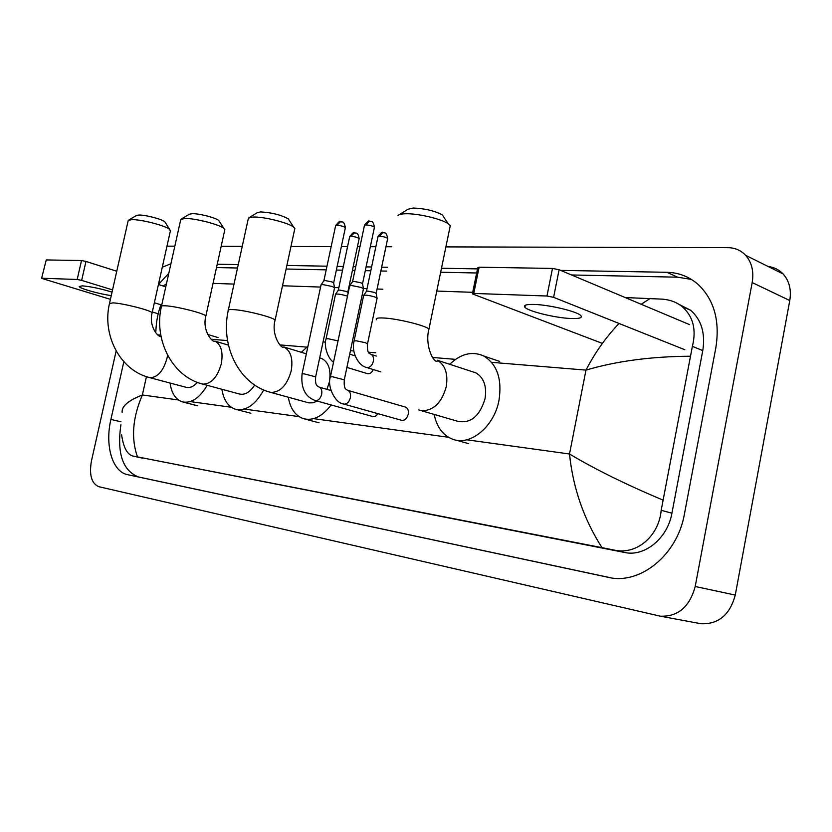 <?xml version="1.0" encoding="UTF-8"?>
<svg xmlns="http://www.w3.org/2000/svg" width="832" height="832" viewBox="0 0 832 832"><rect width="100%" height="100%" fill="white"/><g stroke="black" fill="none" stroke-linecap="round" stroke-linejoin="round"><path stroke-width="1.25" d="M768.123 266.5C774.041 267.207 779.033 269.693 783.099 273.946C789.287 280.925 791.513 289.786 789.776 300.529L735.27 595.078C729.882 614.9 718.422 624.447 700.898 623.719L698.859 623.334M445.89 246.896L727.917 247.666C734.958 247.759 740.865 250.297 745.618 255.299C751.816 262.413 754.01 271.502 752.18 282.578L695.209 586.487C689.624 606.954 677.997 616.855 660.317 616.179L98.821 486.699C91.51 483.527 89.055 474.947 91.437 460.99L116.147 350.969M166.982 246.147L174.824 246.168M221.177 246.293L242.247 246.345M290.971 246.48L331.167 246.584M341.349 246.615L347.558 246.636M357.448 246.657L359.965 246.667M370.344 246.698L375.866 246.709M385.944 246.74L391.789 246.75M123.833 361.712L110.906 419.401C104.738 445.515 112.31 471.869 127.722 474.708L608.587 577.398C640.058 584.938 677.446 554.954 684.414 514.093L715.853 347.682C720.044 320.996 714.22 299.988 698.391 284.669C689.343 276.702 678.829 272.574 666.848 272.293L560.612 270.39M170.914 263.765L162.282 267.218M477.495 268.892L441.48 268.247M387.483 267.27L381.659 267.166M371.592 266.989L366.09 266.885M355.732 266.698L353.215 266.656M343.346 266.479L337.158 266.365M326.997 266.188L286.874 265.46M238.264 264.586L217.246 264.212M120.91 424.746C116.823 453.305 122.699 470.714 138.507 476.965L610.615 577.762M168.792 273.302L158.434 284.513L165.776 286.853M691.402 279.417L677.602 277.181L571.49 274.966M476.653 272.99L440.658 272.23M386.682 271.107L380.858 270.993M370.791 270.774L365.29 270.66M354.931 270.452L352.425 270.4M342.555 270.192L336.367 270.057M326.217 269.849L286.114 269.017M237.515 267.998L216.507 267.561M122.127 412.298C121.618 406.234 128.367 400.462 142.376 394.982C132.59 417.612 130.946 438.246 137.446 456.893L624.738 552.49C644.592 557.024 667.628 538.325 671.923 513.188L702.77 350.574C705.463 333.268 701.438 319.842 690.685 310.284L679.13 304.429M163.186 286.031L166.452 283.826M213.034 283.369L234 284.086M282.506 285.761L320.58 287.071M334.526 287.55L338.842 287.695M348.691 288.038L349.211 288.059M363.48 288.548L367.026 288.673M377.073 289.016L382.886 289.214M436.779 291.075L472.711 292.313M625.206 297.554L662.532 299.156C670.166 299.79 676.718 302.266 682.167 306.602C693.139 316.326 696.55 329.576 692.38 346.372L661.18 510.307C658.954 536.058 636.667 555.287 614.193 550.077L602.004 547.664C583.825 519.189 572.998 487.968 569.504 454.002C595.213 469.331 626.267 484.65 662.657 499.949M137.446 456.893L602.004 547.664M132.486 455.946C126.963 454.106 123.344 447.065 121.628 434.845M690.019 356.231C651.144 356.491 616.47 361.109 585.978 370.105C595.005 352.633 606.029 337.085 619.06 323.471M641.191 304.273L650.208 298.418M160.94 304.782C157.893 312.822 156.198 321.828 155.834 331.791M112.05 292.126C100.776 288.662 90.834 286.572 82.233 285.844L79.196 286.541C79.55 288.465 99.611 294.091 111.27 295.589M41.621 278.294L46.249 259.938L41.6 278.356L110.427 299.343M81.505 260.53L85.966 261.435L81.65 280.384L77.189 279.479L81.505 260.53L46.249 259.938M209.83 300.893L209.227 300.695M116.761 271.242L85.966 261.435M77.189 279.479L42.037 278.242M152.298 312L158.194 313.778M81.65 280.384L112.559 289.9M154.357 302.754L161.73 305.032M128.752 220.085L136.334 215.561L138.726 215.051C144.997 214.718 162.042 219.149 164.798 221.801L165.37 222.695M170.331 231.119L169.728 229.466C165.807 225.69 140.806 219.222 131.716 219.658L128.274 220.376L128.076 221.094L109.564 303.139M149.583 377.603L185.952 387.254C189.717 388.294 193.523 386.672 197.371 382.408M207.189 385.31C199.514 398.247 191.173 403.749 182.166 401.825C175.573 399.495 171.538 393.234 170.05 383.042M181.407 219.003L189.176 214.302L191.994 213.678C198.692 213.346 215.654 217.693 218.785 220.532L219.502 221.655M224.65 230.485L224.858 229.549L223.891 228.457C219.43 224.432 194.542 218.067 184.829 218.514L180.773 219.388M202.446 384.03L239.221 393.952C244.722 395.325 249.87 392.361 254.675 385.081M263.702 389.99C255.299 405.038 245.804 411.434 235.217 409.178C228.041 406.598 223.6 399.963 221.905 389.282M249.194 217.61L257.171 212.711L260.614 211.921C271.638 212.545 280.842 214.843 288.257 218.837L289.203 220.293M294.59 229.653L294.861 228.415L293.602 227.084C288.423 222.747 263.765 216.59 253.282 217.038L248.321 218.15M270.442 392.298L308.797 402.865L312.957 402.802L317.231 401.076M326.955 389.355L329.358 382.023C331.271 370.105 328.744 362.274 321.786 358.54L320.133 358.041M331.136 404.945C322.275 416.614 312.957 421.158 303.17 418.59C295.235 415.646 290.274 408.522 288.298 397.218M301.33 352.3L307.954 346.278M323.097 341.786L325.582 342.264M399.578 214.552L407.826 209.321L413.026 208.021C424.58 208.447 434.346 210.725 442.302 214.854L443.893 217.266M449.831 227.781L450.278 225.628L448.178 223.725C441.397 218.889 417.477 213.314 405.434 213.762C401.263 213.876 398.767 214.479 397.946 215.582M421.065 410.613L457.621 421.252C470.506 423.821 479.638 416.354 485.025 398.83C486.928 386.246 483.87 377.582 475.842 372.84L472.441 371.727M449.696 364.291C460.918 353.652 472.264 350.886 483.746 355.992C497.13 364.25 502.206 379.028 498.992 400.338C494.198 426.826 469.997 446.43 452.442 439.14C442.832 435.23 436.748 426.993 434.169 414.43M378.113 413.712L375.565 416.229L373.1 416.624L315.432 400.577M320.965 284.96L322.691 284.565L332.394 286.51L334.526 287.966M321.142 284.7L323.825 280.831L325.073 280.53L332.072 281.934L333.653 282.974M405.111 406.994L405.642 407.15C407.919 408.314 408.793 410.686 408.242 414.284C406.89 418.808 404.591 420.794 401.367 420.243L343.918 404.102M349.586 285.938L351.437 285.49L361.369 287.487L363.438 288.964M349.783 285.646L352.498 281.705L353.85 281.372L361.015 282.807L362.544 283.858M373.339 369.564C371.686 372.892 369.647 374.234 367.203 373.578L346.913 367.411M335.452 294.362C336.898 293.654 340.61 294.164 346.611 295.89L347.485 296.213M335.618 294.122L338.239 290.337L339.487 290.056L346.289 291.429L347.797 292.406M363.574 295.506C365.061 294.746 368.898 295.256 375.076 297.045L377.052 298.418M363.761 295.235L366.402 291.387L367.744 291.086L374.712 292.479L376.178 293.467M534.539 304.45C526.406 304.21 523.203 305.157 524.93 307.278C528.206 311.314 554.996 317.866 570.627 318.49C579.259 318.822 582.66 317.866 580.819 315.609C577.491 311.584 549.858 304.897 534.539 304.45M472.462 293.561L477.734 267.727L479.118 267.207L473.762 293.436L472.389 293.873L602.399 343.398M552.479 268.434L559.104 269.745L553.602 297.336L546.978 296.015L552.479 268.434L479.118 267.207M689.634 324.657L559.104 269.745M546.978 296.015L473.762 293.436M553.602 297.336L684.85 349.742M146.442 376.678L142.376 394.982L178.402 399.953M491.608 362.336L585.978 370.105L569.504 454.002L466.71 439.795M448.51 437.278L313.612 418.642M299.094 416.634L244.265 409.053M231.275 407.264L190.247 401.596M455.53 359.362L432.557 357.469M375.69 352.789L368.514 352.206M353.839 350.99L350.428 350.709M306.81 347.121L279.926 344.906M227.552 340.6L211.141 339.248M160.794 335.098L157.695 334.849M695.209 586.487L735.27 595.078M752.18 282.578L789.776 300.529M608.639 577.408L608.067 577.294M138.507 476.965L127.722 474.708M120.983 421.793L110.906 419.401M677.602 277.181L666.848 272.293M702.77 350.574L692.38 346.372M671.923 513.188L661.18 510.307M624.738 552.49L614.193 550.077M142.678 458.182L132.704 455.988M161.054 336.534C158.465 337.823 148.512 326.362 152.121 312.811C151.58 310.523 122.97 303.243 112.954 302.869L109.47 303.586C102.045 334.62 119.6 369.782 148.959 377.447L150.197 377.707C157.81 377.343 163.415 370.833 167.014 358.166L167.554 355.118M170.498 230.391L152.006 313.29M224.858 229.549L205.858 316.035C204.994 313.518 176.218 306.207 165.433 305.802C162.292 305.646 160.94 305.937 161.366 306.675C153.816 338.998 171.361 375.617 201.635 383.812L203.133 384.145C211.484 383.812 217.537 377 221.312 363.719C223.288 351.988 221.135 344.448 214.833 341.099C213.273 343.346 201.812 331.209 205.858 316.035L205.722 316.649M294.861 228.415L275.09 320.154C273.759 317.346 244.858 310.045 233.095 309.587C229.226 309.39 227.583 309.754 228.197 310.69C220.542 344.625 237.89 382.98 269.298 391.986L271.211 392.423C280.55 392.132 287.206 384.946 291.2 370.874C293.197 358.696 290.763 350.73 283.878 346.975L283.483 347.048C281.226 349.024 270.941 334.786 275.09 320.154L274.914 320.975M418.683 409.926L421.938 410.758C433.659 410.571 441.761 402.574 446.243 386.755C448.24 373.838 445.255 364.998 437.268 360.225L437.122 361.421C432.422 361.743 424.85 343.866 428.927 329.129L428.636 330.554M376.49 319.758C375.315 318.302 377.697 317.72 383.635 318.001C397.519 318.583 426.4 325.707 428.927 329.129L450.278 225.628M323.908 280.665L335.598 225.826L336.846 225.306C340.839 225.597 343.689 226.366 345.384 227.625L345.322 227.926M340.538 221.666L336.846 225.306M334.599 287.633L315.692 376.646C314.881 386.308 317.533 385.746 319.155 387.14L319.259 387.14C321.443 388.263 322.234 390.666 321.651 394.326C320.58 398.258 318.677 400.358 315.942 400.639L315.026 400.462C305.115 396.781 300.789 387.941 302.058 373.942L303.961 373.807L315.65 376.844M352.591 281.507L364.447 225.472L365.778 224.91C369.834 225.191 372.726 225.971 374.442 227.24L374.379 227.583M369.502 221.187L365.778 224.91M363.511 288.59L344.334 379.631C343.46 390.582 346.861 389.147 347.682 390.395L347.87 390.385C350.126 391.56 350.958 394.004 350.366 397.727C349.274 401.742 347.298 403.884 344.448 404.165L343.45 403.978C335.15 403.187 326.82 386.09 330.408 376.917L332.457 376.761L344.292 379.85M338.312 290.181L349.638 236.829L350.875 236.34C354.765 236.642 357.521 237.38 359.154 238.566L359.091 238.846M354.474 232.783L350.875 236.34M333.518 362.242C327.132 357.926 323.742 344.635 326.05 338.957L327.985 338.686L338.031 340.881M366.496 291.21L377.967 236.725L379.298 236.194C383.24 236.486 386.038 237.234 387.691 238.441L387.629 238.753M382.918 232.554L379.298 236.194M377.114 298.085L367.567 343.637C366.86 355.316 370.25 353.059 370.916 354.422L371.072 354.401C373.131 355.566 373.89 357.874 373.339 361.296C372.278 365.186 370.344 367.307 367.536 367.65L366.319 367.401C358.561 365.758 351.052 352.3 354.047 341.078L356.117 340.777L365.498 342.722L367.505 343.907M660.317 616.179L700.898 623.719M745.618 255.299L783.099 273.946M690.685 310.284L682.167 306.602M164.798 221.801L169.728 229.466M183.082 402.054L197.6 405.777M207.646 334.454L218.057 337.563M218.785 220.532L223.891 228.457M236.402 409.49L250.879 413.254M161.491 306.103L180.596 220.241M228.457 345.134L214.833 341.099M288.257 218.837L293.602 227.084M304.845 419.037L319.062 422.802M228.363 309.92L248.175 219.201M321.786 358.54L319.675 357.895M306.342 353.829L283.878 346.975M442.302 214.854L448.178 223.725M455.915 440.107L468.582 443.633M483.746 355.992L499.637 361.4M475.842 372.84L437.268 360.225M335.66 225.534C338.822 221.728 340.371 220.438 340.319 221.666C342.264 222.674 343.834 219.918 345.384 227.625L333.674 282.755M333.601 282.682L334.506 287.529M330.98 390.51L319.259 387.14M302.099 373.755L321.006 285.064M364.51 225.15C367.422 221.551 369.013 220.23 369.283 221.187C371.176 222.186 372.902 219.43 374.442 227.24L362.565 283.618M362.492 283.535L363.418 288.486M405.642 407.15L347.87 390.385M330.46 376.698L349.638 286.042M349.69 236.558C352.778 232.835 354.318 231.577 354.286 232.783C356.075 233.761 357.698 231.109 359.154 238.566L347.807 292.198M347.745 292.126L348.026 293.644M355.139 355.867L349.7 354.172M326.102 338.718L335.494 294.455M378.019 236.423C381.17 232.617 382.741 231.327 382.72 232.554C384.478 233.542 386.173 230.807 387.691 238.441L376.189 293.249M380.838 371.873L366.912 367.588M376.116 293.166L377.021 297.981M376.241 356.034L371.072 354.401M354.11 340.818L363.626 295.599M525.346 305.219L524.93 307.278"/></g></svg>
